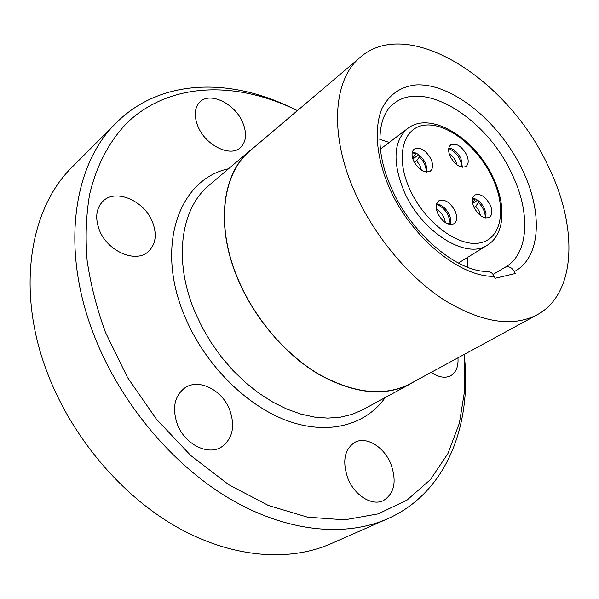 <?xml version="1.0" encoding="UTF-8"?>
<svg xmlns="http://www.w3.org/2000/svg" width="599" height="599" viewBox="0 0 599 599"><rect width="100%" height="100%" fill="white"/><g stroke="black" fill="none" stroke-linecap="round" stroke-linejoin="round"><path stroke-width="0.9" d="M389.245 142.435L379.818 139.365M493.082 274.417L504.8 267.468C508.633 265.881 511.786 267.266 514.264 271.609C541.129 257.645 543.053 212.024 522.223 169.524C499.573 121.934 452.073 82.894 416.02 84.916C400.738 86.555 389.402 94.387 382.005 108.397C373.754 128.231 376.269 157.956 389.612 188.49C411.079 237.346 460.167 277.487 494.242 276.319C492.438 272.852 489.937 271.212 486.755 271.399C457.643 271.781 411.835 234.561 391.978 189.262M360.486 57.107L250.382 150.491C222.229 173.283 215.363 226.287 238.155 279.419C254.695 318.556 285.566 354.593 319.005 374.308C354.331 393.663 384.723 396.823 410.188 383.772L537.041 314.842C576.695 293.682 578.17 226.647 548.048 165.833C508.469 79.63 408.735 15.185 360.486 57.107C333.037 79.128 328.836 135.052 355.372 193.387C374.637 236.32 408.54 276.865 443.911 299.844C481.184 322.502 512.227 327.503 537.041 314.842M494.242 276.319L495.163 278.288L515.177 273.541L514.264 271.609M467.317 267.102L467.864 257.203M436.506 204.214C444.615 207.808 449.16 214.21 450.134 223.412L446.128 223.09M450.673 223.816L450.134 223.412M445.342 222.611C444.503 216.748 441.538 212.308 436.446 209.291M466.531 154.617C461.529 146.051 456.288 142.787 450.8 144.823C448.119 147.174 447.94 151.105 450.276 156.609C455.27 165.182 460.504 168.469 465.97 166.492C468.718 164.126 468.905 160.165 466.531 154.617M462.368 167.263L460.96 158.51C457.771 152.423 453.735 148.911 448.846 147.96M430.943 158.99C425.739 150.064 420.206 146.733 414.343 149.001C411.55 151.48 411.318 155.515 413.654 161.116C418.858 170.041 424.377 173.403 430.217 171.202C433.084 168.708 433.324 164.635 430.943 158.99M426.66 172.115L426.862 167.862L425.365 162.988C421.966 156.489 417.623 152.857 412.337 152.094M490.132 204.791C485.295 196.39 480.166 193.14 474.752 195.049C471.832 197.475 471.6 201.638 474.071 207.524C478.901 215.925 484.014 219.204 489.413 217.355C492.4 214.906 492.64 210.721 490.132 204.791M485.782 218.029L485.991 213.603L484.411 208.497C481.319 202.544 477.403 199.07 472.671 198.089M454.97 210.781C449.946 202.035 444.54 198.718 438.753 200.845C435.69 203.405 435.398 207.688 437.876 213.693C442.893 222.439 448.284 225.786 454.042 223.734C457.187 221.151 457.494 216.831 454.97 210.781M450.455 224.55C451.339 221.712 450.927 218.388 449.228 214.577C445.933 208.22 441.733 204.641 436.619 203.832M472.663 203.398L477.583 200.156M472.551 198.583L474.812 199.632L472.551 202.799M474.992 198.718L474.812 199.632M474.011 207.389L475.763 206.243L478.466 202.447C483.108 207.329 485.377 212.495 485.272 217.946M478.466 202.447L478.736 201.039M480.555 215.67L478.953 210.743L475.763 206.243M448.741 148.492C456.49 152.183 460.856 158.346 461.836 166.964L460.706 166.889M457.052 164.965C455.906 160.195 453.286 156.459 449.205 153.756M412.823 158.997L418.723 154.707M414.336 162.456L416.649 160.779L419.405 156.893L419.734 155.508M419.405 156.893C424.017 161.7 426.293 166.762 426.226 172.078M421.464 170.251L419.892 165.331L416.649 160.779M412.239 152.52L415.586 153.95L412.831 157.837L412.441 157.642M415.818 152.985L415.586 153.95M229.582 409.544C221.967 389.739 198.583 378.126 184.814 387.897C174.384 396.059 171.92 408.263 177.424 424.504C184.851 444.256 207.763 455.779 221.301 447.124C232.712 438.85 235.474 426.323 229.582 409.544M152.55 222.154C144.569 200.897 115.779 188.251 103.035 201.137C96.162 208.197 94.897 217.737 99.247 229.769C107.131 251.153 135.546 263.538 148.133 251.76C155.747 244.534 157.215 234.666 152.55 222.154M242.775 122.683C235.22 103.814 210.182 91.34 199.946 101.92C194.488 107.633 193.799 115.742 197.895 126.247C205.412 145.295 230.301 157.522 240.394 147.654C246.301 141.828 247.102 133.502 242.775 122.683M390.608 463.334C383.645 446.547 366.109 436.065 354.833 442.347C344.26 449.467 342.022 461.694 348.124 479.005C354.945 495.77 372.226 506.215 383.323 500.637C394.606 493.426 397.032 480.99 390.608 463.334M116.251 122.87L72.621 166.604C29.448 208.25 15.559 291.181 47.778 373.933C72.045 437.173 120.983 495.014 175.949 526.543C231.049 557.924 288.583 562.341 330.947 543.712L387.493 518.831C345.024 537.513 286.307 532.084 229.237 498.435C172.317 464.629 120.848 403.322 94.724 336.975C60.027 250.127 72.921 164.538 116.251 122.87C160.113 78.918 229.125 77.57 290.612 107.386M297.404 110.613C237.638 81.075 171.217 81.419 127.737 122.196C109.812 140.421 96.619 164.86 89.61 194.443C86.114 215.004 85.275 236.912 87.087 260.168C90.486 283.933 96.611 307.998 105.461 332.363L127.46 377.4L156.399 419.173L190.767 455.517L228.736 484.688L268.315 505.451L307.549 517.184L344.665 519.842L378.209 513.867L407.05 500.09L430.441 479.582L447.94 453.533L459.373 423.194L464.779 389.747L464.36 354.338M464.914 361.833C470.507 429.94 444.316 493.808 387.493 518.831M414.471 381.451L410.263 383.952C384.768 397.01 354.331 393.85 318.96 374.465C285.476 354.728 254.568 318.638 238.005 279.441C215.183 226.25 222.057 173.186 250.247 150.356L254.103 147.339M431.355 372.271C438.558 377.34 444.975 378.516 450.598 375.79C456.086 372.526 458.534 366.536 457.958 357.813M504.927 267.401L505.519 267.057C529.119 253.482 530.669 212.36 511.943 173.942C486.927 118.699 423.8 78.709 393.655 103.762C377.392 115.457 374.21 150.469 391.671 188.603M492.311 177.536C506.776 207.696 502.037 238.447 480.286 242.82C458.774 247.687 424.803 222.543 409.941 189.591C394.756 156.691 403.022 126.718 425.462 125.079C447.7 122.952 478.144 147.324 492.311 177.536M493.172 177.828C506.462 205.33 504.777 234.711 487.406 245.118C466.703 259.966 421.898 232.419 404.347 191.994C392.255 162.404 393.333 141.267 407.575 128.575L380.358 149.151M385.232 397.549C365.645 425.38 327.653 435.855 286.217 420.326C244.864 404.767 203.907 363.121 184.477 315.636C154.834 245.47 179.475 178.959 228.526 168.783M250.247 150.356L209.126 185.248C180.846 208.205 173.156 260.041 194.66 311.263L202.11 327.189L211.11 342.568L221.495 357.116L233.071 370.556L245.62 382.664L258.91 393.214L272.687 402.041L286.719 409.02L300.735 414.044L314.505 417.084L327.795 418.117L340.412 417.189L352.16 414.343L362.874 409.694L410.263 383.952M505.519 267.057L504.8 267.468M487.406 245.118L458.385 263.066M493.052 177.566C475.194 138.055 430.179 110.336 407.575 128.575"/></g></svg>
